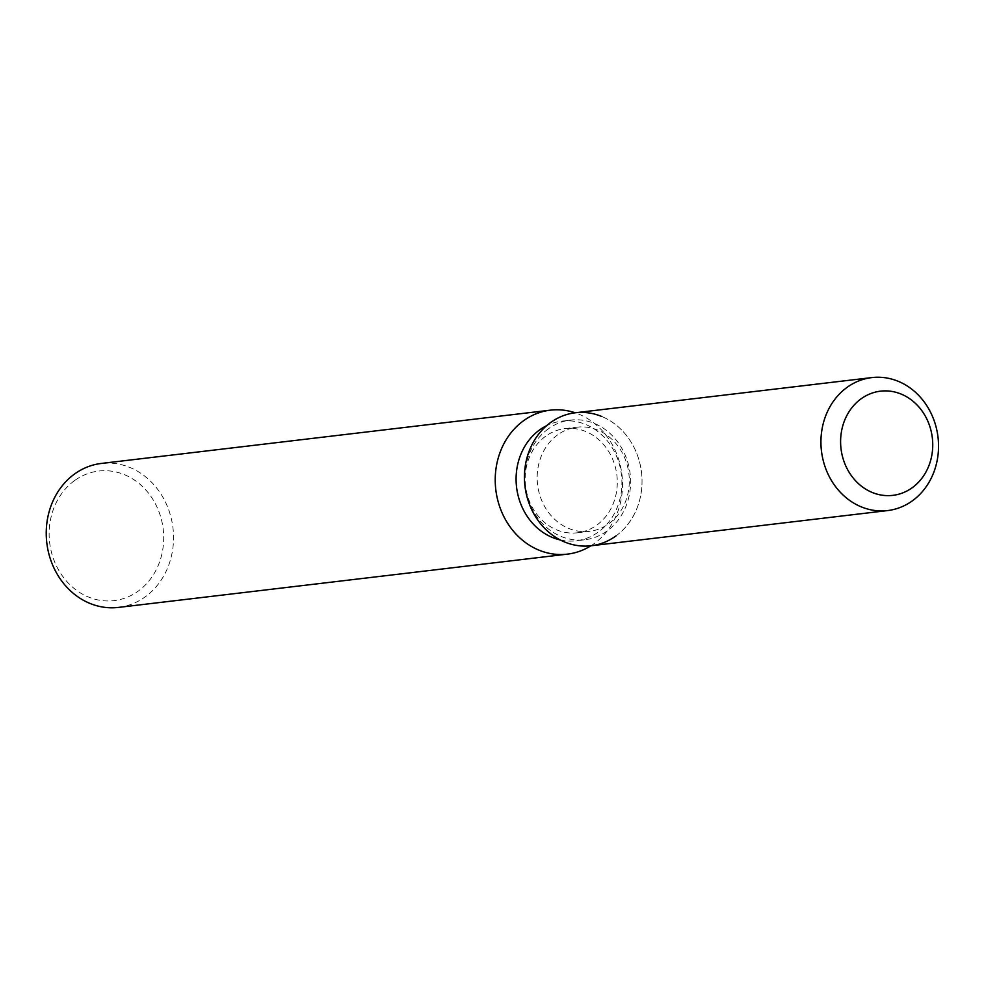 <?xml version="1.0" encoding="UTF-8"?>
<svg xmlns="http://www.w3.org/2000/svg" width="985" height="985" viewBox="0 0 985 985"><rect width="100%" height="100%" fill="white"/><g stroke="black" fill="none" stroke-linecap="round" stroke-linejoin="round"><path stroke-width="0.74" stroke-dasharray="4.92 3.69" d="M557.608 434.865A52.464 45.975 83.2 0 0 540.162 496.305A52.464 45.975 83.2 0 0 589.424 531.358A52.464 45.975 83.2 0 0 608.878 523.663A52.464 45.975 83.2 0 0 626.325 462.224A52.464 45.975 83.2 0 0 577.062 427.17A52.464 45.975 83.2 0 0 557.608 434.865M548.239 428.918A60.27 52.808 83.2 0 0 528.206 499.493A60.27 52.808 83.2 0 0 584.794 539.768A60.27 52.808 83.2 0 0 607.142 530.927A60.27 52.808 83.2 0 0 627.174 460.352A60.27 52.808 83.2 0 0 570.586 420.078A60.27 52.808 83.2 0 0 548.239 428.918M560.243 539.952A60.27 52.808 83.2 0 0 576.102 540.802A60.27 52.808 83.2 0 0 598.461 531.962A60.27 52.808 83.2 0 0 618.494 461.374A60.27 52.808 83.2 0 0 561.906 421.112A60.27 52.808 83.2 0 0 546.675 425.643M590.926 545.776A72.484 63.52 83.2 0 0 594.3 543.498A72.484 63.52 83.2 0 0 621.658 472.431A72.484 63.52 83.2 0 0 575.154 412.789M118.422 607.413A72.484 63.52 83.2 0 0 145.312 596.775A72.484 63.52 83.2 0 0 169.408 511.88A72.484 63.52 83.2 0 0 101.344 463.442M74.54 480.618A65.244 57.167 83.2 0 0 58.817 570.389A65.244 57.167 83.2 0 0 138.294 591.049A65.244 57.167 83.2 0 0 154.017 501.291A65.244 57.167 83.2 0 0 74.54 480.618M591.135 545.764A66.955 58.681 83.2 0 0 615.957 535.938A66.955 58.681 83.2 0 0 641.506 472.357A66.955 58.681 83.2 0 0 601.786 416.507M545.591 436.281A52.464 45.975 83.2 0 0 528.145 497.733A52.464 45.975 83.2 0 0 577.407 532.787A52.464 45.975 83.2 0 0 596.861 525.091A52.464 45.975 83.2 0 0 614.308 463.652A52.464 45.975 83.2 0 0 565.045 428.586A52.464 45.975 83.2 0 0 545.591 436.281M615.957 535.938A66.955 58.681 83.2 0 0 638.218 457.52A66.955 58.681 83.2 0 0 575.351 412.764M577.407 532.787L589.424 531.358M584.794 539.768L576.102 540.802M570.586 420.078L561.906 421.112M565.045 428.586L577.062 427.17"/><path stroke-width="1.48" d="M861.038 398.863A52.464 45.975 83.2 0 0 843.591 460.303A52.464 45.975 83.2 0 0 892.853 495.356A52.464 45.975 83.2 0 0 912.307 487.661A52.464 45.975 83.2 0 0 929.754 426.222A52.464 45.975 83.2 0 0 880.491 391.168A52.464 45.975 83.2 0 0 861.038 398.863A52.464 45.975 83.2 0 0 843.591 460.303A52.464 45.975 83.2 0 0 892.853 495.356A52.464 45.975 83.2 0 0 912.307 487.661A52.464 45.975 83.2 0 0 929.754 426.222A52.464 45.975 83.2 0 0 880.491 391.168A52.464 45.975 83.2 0 0 861.038 398.863M601.786 416.507A66.955 58.681 83.2 0 0 550.516 422.59A66.955 58.681 83.2 0 0 534.387 514.724A66.955 58.681 83.2 0 0 615.957 535.938M546.675 425.643A60.27 52.808 83.2 0 0 539.558 429.952A60.27 52.808 83.2 0 0 517.273 491.774A60.27 52.808 83.2 0 0 560.243 539.952M575.154 412.789A72.484 63.52 83.2 0 0 550.344 410.166A72.484 63.52 83.2 0 0 523.454 420.804A72.484 63.52 83.2 0 0 499.358 505.699A72.484 63.52 83.2 0 0 567.422 554.136A72.484 63.52 83.2 0 0 590.926 545.776M550.344 410.166L101.344 463.442A72.484 63.52 83.2 0 0 74.466 474.081A72.484 63.52 83.2 0 0 50.37 558.975A72.484 63.52 83.2 0 0 118.422 607.413L567.422 554.136M871.848 377.587L575.351 412.764A66.955 58.681 83.2 0 0 550.516 422.59A66.955 58.681 83.2 0 0 528.255 501.008A66.955 58.681 83.2 0 0 591.135 545.764L887.62 510.575A66.955 58.681 83.2 0 0 912.455 500.762A66.955 58.681 83.2 0 0 934.716 422.331A66.955 58.681 83.2 0 0 871.848 377.587A66.955 58.681 83.2 0 0 847.014 387.413A66.955 58.681 83.2 0 0 824.753 465.831A66.955 58.681 83.2 0 0 887.62 510.575"/></g></svg>
